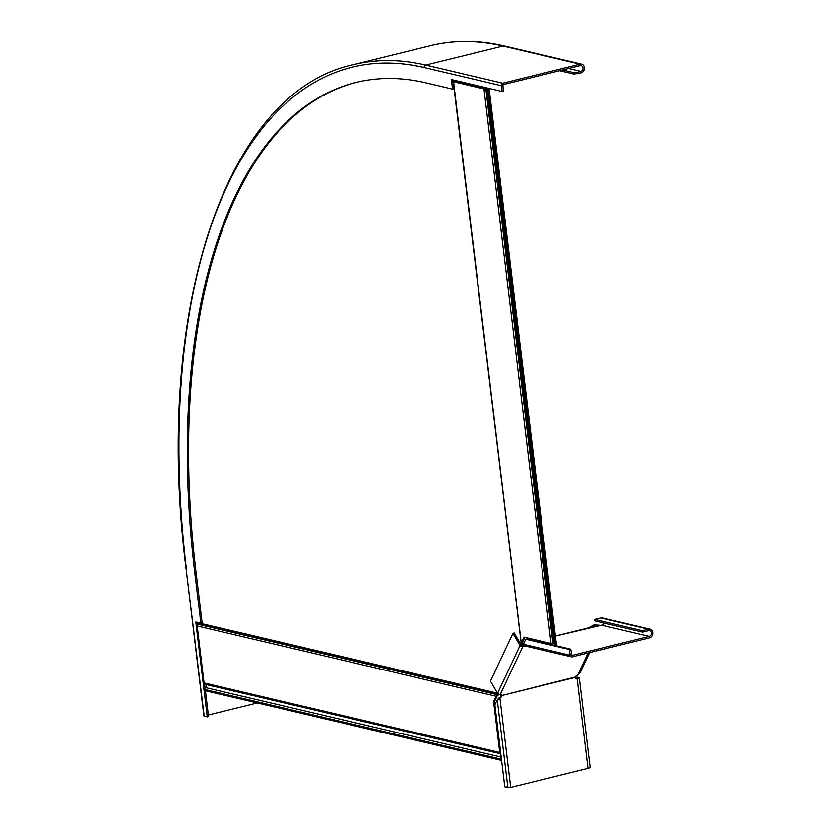 <?xml version="1.0" encoding="UTF-8"?>
<svg xmlns="http://www.w3.org/2000/svg" width="829" height="829" viewBox="0 0 829 829"><rect width="100%" height="100%" fill="white"/><g stroke="black" fill="none" stroke-linecap="round" stroke-linejoin="round"><path stroke-width="1.24" d="M524.736 637.304L522.446 643.221L522.436 642.185L521.431 642.434L521.296 643.294L522.664 643.677L521.296 643.294L453.577 81.77L452.779 79.895M453.577 81.77L483.949 88.91L487.97 88.983L487.172 89.573L488.053 89.874L489.058 89.625L488.488 89.335A2.984 0.632 -6.9 0 0 489.151 88.838A2.984 0.632 -6.9 0 0 485.587 88.651L454.593 81.522L453.846 80.154M452.914 81.004L453.919 80.755M522.032 645.573L522.529 644.527L521.514 644.775L522.073 645.563A2.383 1.067 149.8 0 0 523.4 645.003M500.737 753.799L205.302 684.329A1.793 1.513 103.2 0 1 204.089 682.941L197.198 625.978A2.383 2.021 -76.8 0 1 197.592 624.196L197.913 623.667A1.192 1.005 103.2 0 0 198.11 622.776L198.09 622.579M521.514 644.775L521.348 643.418M522.664 643.677L522.467 642.112M489.151 88.838L556.269 643.428A2.984 0.632 173.1 0 1 556.104 643.667M489.058 89.625L556.176 644.216L555.161 644.465L554.29 644.164L487.172 89.573M488.053 89.874L555.161 644.465M554.186 643.356L551.057 643.501L523.928 637.118L521.431 642.434M498.592 693.438L497.11 694.619L497.918 695.262L498.571 694.816L497.752 694.174L197.913 623.667M497.918 695.262L496.074 696.246L197.198 625.978M197.592 624.196L497.11 694.619L493.566 701.572L494.581 701.324L497.079 695.997M501.535 759.944L500.654 760.162L500.519 759.001A1.793 1.513 -76.8 0 1 501.203 757.219M205.54 684.391A1.793 1.513 -76.8 0 1 205.696 687.604A1.793 1.513 103.2 0 0 204.887 689.49L205.022 690.64L500.654 760.162M205.198 684.308L500.789 753.82A1.793 1.513 -76.8 0 1 499.732 752.463L493.566 701.572M494.975 704.619L494.581 701.324M356.397 82.361A578.062 281.912 -103.8 0 0 196.162 573.202L194.898 573.513A578.062 281.912 -103.8 0 1 355.765 82.517A578.062 281.912 -103.8 0 1 426.033 82.879L452.551 89.117L451.39 79.574L501.949 91.459L501.255 85.677A2.083 1.772 -76.8 0 1 502.778 83.221L580.062 64.196A4.466 3.782 -76.8 0 1 581.616 64.175A4.466 3.782 -76.8 0 1 584.404 68.496A4.466 3.782 -76.8 0 1 581.119 72.869L573.823 74.071L573.647 72.62L576.901 72.413L577.077 73.864M501.949 91.459L503.213 91.149L502.944 84.662L580.238 65.636A2.984 2.528 -76.8 0 1 580.942 71.418L576.901 72.413M562.508 70.009L573.647 72.62M452.551 89.117L453.815 88.807L452.727 79.885M196.162 573.202L202.172 622.942L195.831 622.051L207.302 716.888L203.913 715.987L186.421 571.409L204.224 716.163M197.167 622.361L197.426 624.506M204.628 684.008L205.136 688.225M205.437 690.744L208.566 716.577L207.302 716.888M194.898 573.513L200.908 623.253M559.585 70.724L573.823 74.071M208.369 714.992L257.342 702.94M575.036 677.687A2.984 0.632 173.1 0 1 577.823 677.977A2.984 0.632 173.1 0 1 576.414 678.702A2.383 2.021 -76.8 0 1 575.979 678.754M521.306 645.231L514.218 633.035L512.954 633.346L490.457 681.096L497.545 693.293A2.083 1.565 25.2 0 0 500.25 694.464A2.383 1.067 -30.2 0 1 501.638 694.702A2.383 1.067 -30.2 0 1 501.69 695.148L501.017 693.997L500.871 695.355A2.383 2.021 -76.8 0 1 499.12 697.728L497.245 699.8L494.861 704.857L504.788 786.825L510.716 787.363L588.01 768.348A4.466 0.943 -6.9 0 0 590.134 767.26L579.305 677.801A4.466 0.943 173.1 0 1 577.181 678.878A2.383 2.021 -76.8 0 1 574.963 677.49L575.005 677.096A2.383 1.067 -30.2 0 1 576.445 675.884L580.113 672.765L589.616 652.599M500.871 695.355L501.649 695.531A2.383 2.021 -76.8 0 1 499.887 697.904L499.12 697.728L498.509 699.489M574.932 677.376A4.466 0.943 173.1 0 1 579.305 677.801M510.716 787.363L499.887 697.904L498.146 699.168M598.921 625.481L593.626 626.62M512.954 633.346L520.042 645.542A2.083 1.565 25.2 0 0 522.747 646.724A2.383 1.067 149.8 0 0 524.508 645.853M600.735 625.367L594.124 624.828L588.621 627.854M575.005 677.096L501.649 695.531L574.963 677.49M603.699 622.993A2.984 2.528 -76.8 0 1 601.616 625.201L555.378 636.092M524.498 645.667L523.4 644.299L525.773 639.242L527.037 638.931L570.735 649.2L572.01 655.438L649.304 636.413A2.984 2.528 103.2 0 0 648.599 630.631L642.537 632.123L642.371 630.682L594.673 619.46L600.735 617.968A4.466 3.782 -76.8 0 1 602.289 617.957L649.977 629.17A4.466 3.782 103.2 0 0 648.433 629.19L642.371 630.682M525.773 639.242L569.471 649.511L570.176 655.293A2.083 1.772 103.2 0 0 572.186 656.889L649.48 637.864A4.466 3.782 103.2 0 0 652.775 633.491A4.466 3.782 103.2 0 0 649.977 629.17M594.673 619.46L594.849 620.911L642.537 632.123M570.735 649.2L569.471 649.511M594.6 626.382L594.124 624.828M454.468 81.48L453.297 81.418M454.634 81.532L453.442 81.273M522.446 643.221L522.363 642.537M497.473 693.168L198.11 622.776M487.431 89.729L554.549 644.32M485.825 88.869L552.943 643.449M483.949 88.91L551.057 643.501M204.887 689.49L500.519 759.001M205.696 687.604L501.182 757.084M204.089 682.941L499.732 752.463M568.57 68.517L580.942 71.418M186.722 571.596A593.854 289.622 -103.8 0 1 424.179 67.553L501.255 85.677M424.179 67.553A2.083 1.772 -76.8 0 1 425.702 65.097L502.778 83.221M430.552 45.699C454.219 39.916 478.882 40.03 504.55 46.061A4.466 3.782 -76.8 0 0 502.996 46.072A595.937 290.637 -103.8 0 0 430.552 45.699L353.258 64.724A595.937 290.637 -103.8 0 1 425.702 65.097L502.996 46.072L580.062 64.196M576.414 678.702L577.181 678.878L588.01 768.348M497.245 699.8L507.866 787.55M520.042 645.542L497.545 693.293M522.073 645.563L522.747 646.724L500.25 694.464M588.134 652.962L577.647 675.22M535.648 640.952L537.897 640.402M601.616 625.201L649.304 636.413M600.735 617.968L648.433 629.19M523.4 644.299L570.176 655.293M522.778 643.936L522.539 641.967M521.172 643.024L453.235 81.563M504.55 46.061L581.616 64.175M353.258 64.724C224.69 91.998 152.93 312.74 186.421 571.409M524.011 645.729L571.461 656.889M535.524 640.921L537.762 640.371M555.368 636.04L598.341 625.46"/></g></svg>
